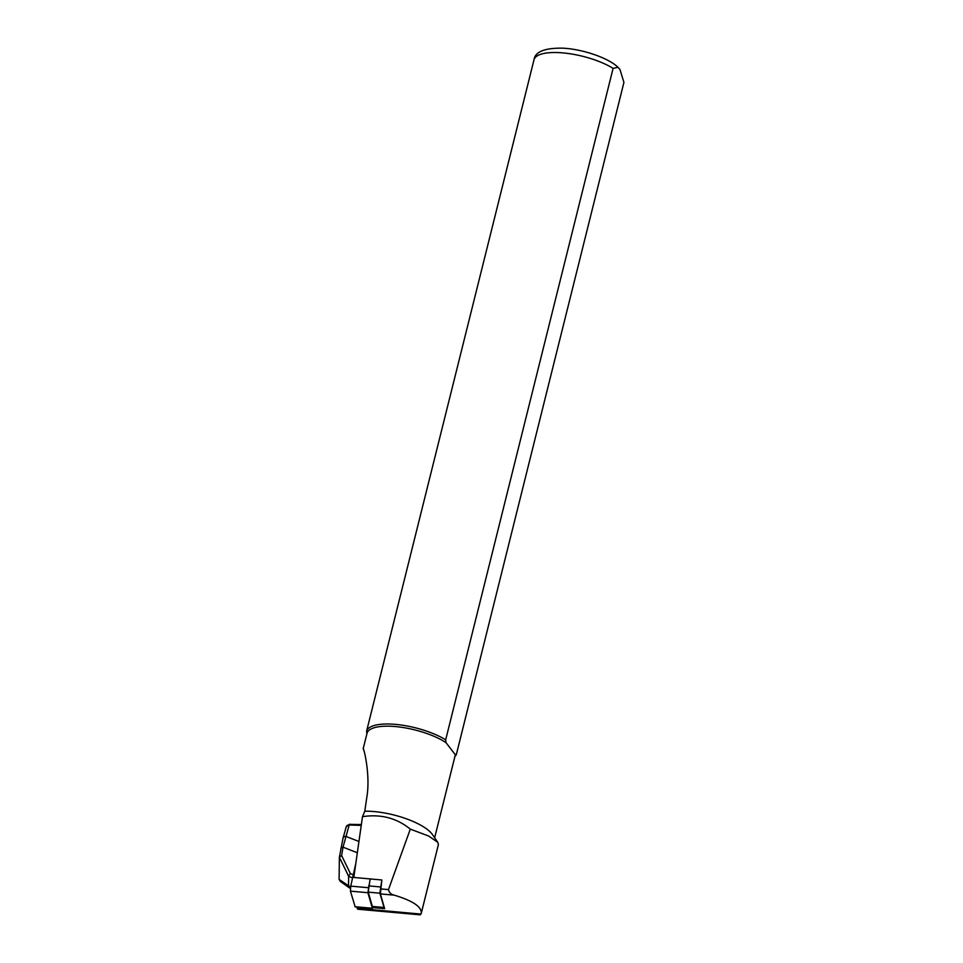 <?xml version="1.0" encoding="UTF-8"?>
<svg xmlns="http://www.w3.org/2000/svg" width="963" height="963" viewBox="0 0 963 963"><rect width="100%" height="100%" fill="white"/><g stroke="black" fill="none" stroke-linecap="round" stroke-linejoin="round"><path stroke-width="1.44" d="M372.813 907.579L384.646 908.651L380.385 893.905L381.829 879.977L353.806 877.449L362.485 816.672L364.796 811.207L366.71 797.966C370.719 775.901 363.93 748.335 363.22 748.684L364.086 751.104M420.121 914.838L357.851 909.216A18.55 2.239 -84.8 0 1 357.261 908.326L356.876 907.002M394.312 895.169C391.122 894.507 389.184 892.653 388.474 889.607L410.298 829.131L428.607 836.004L437.792 842.336L438.394 844.623L421.252 913.357C421.914 906.905 412.934 900.838 394.312 895.169L380.385 893.905M362.485 816.672C380.77 813.879 396.708 818.032 410.298 829.131M420.229 914.85L421.252 913.357M364.796 811.207A45.442 14.902 14 0 1 432.507 834.644L437.792 842.336M618.041 67.338C608.664 58.045 582.471 48.944 562.199 48.15C544.625 47.981 535.247 51.761 534.068 59.501L366.602 731.158A46.368 15.215 14 0 1 397.731 724.597A46.368 15.215 14 0 1 445.676 739.837L613.094 68.361L618.053 67.338L619.979 69.505L623.928 82.421L456.51 753.885A46.368 15.215 14 0 1 455.367 755.979L454.909 756.521M363.22 748.54L367.011 733.349A45.442 14.902 14 0 1 398.429 726.872A45.442 14.902 14 0 1 445.977 742.629L445.676 739.837M366.602 731.158L366.903 733.962M456.51 753.885L455.306 754.739A45.442 14.902 14 0 1 455.198 755.341L434.65 837.762M455.306 754.739L445.977 742.629L455.306 754.739M352.578 877.931L348.63 876.294L339.373 857.214L341.624 855.553L350.339 873.513L353.252 874.885M361.354 824.557L349.376 824.376L343.021 847.175A2.973 1.577 -170.5 0 0 340.866 848.295A2.973 1.577 -170.5 0 0 340.854 848.535M339.373 857.214L339.096 879.4L350.568 887.152M348.654 876.089L350.339 873.513M358.946 841.481L345.934 836.414A2.973 2.48 -164.2 0 0 343.057 838.063M348.63 876.294L348.51 886.104M361.245 825.387L349.16 824.99A2.973 2.48 -164.2 0 0 346.271 826.687L343.045 838.099L339.361 857.323M349.16 824.978A2.973 2.48 -164.1 0 0 346.283 826.639M349.352 887.826L340.312 881.386L339.096 879.4M350.159 888.151L348.522 886.321M384.309 907.495L372.368 906.472L368.215 892.135L370.165 878.93L367.89 892.713L350.424 891.136L355.142 906.713M384.141 907.7L379.879 893.195L381.829 879.977M372.97 906.689L372.392 908.265L367.89 892.713M350.424 891.136L350.737 886.129L355.792 863.558M388.474 889.607L380.554 888.897M421.012 914.08L357.261 908.326M534.02 59.694A46.368 15.215 14 0 1 565.149 53.121A46.368 15.215 14 0 1 613.094 68.361M357.333 852.749L343.021 847.175L341.624 855.553M368.612 885.888L380.277 886.935M372.368 906.472L384.02 907.519M379.879 893.195L368.215 892.135M372.392 908.265L354.926 906.689M368.203 887.705L350.737 886.129M346.271 826.675L349.762 824.172M349.762 888.042L350.424 888.319M372.476 908.41L355.022 906.833"/></g></svg>
